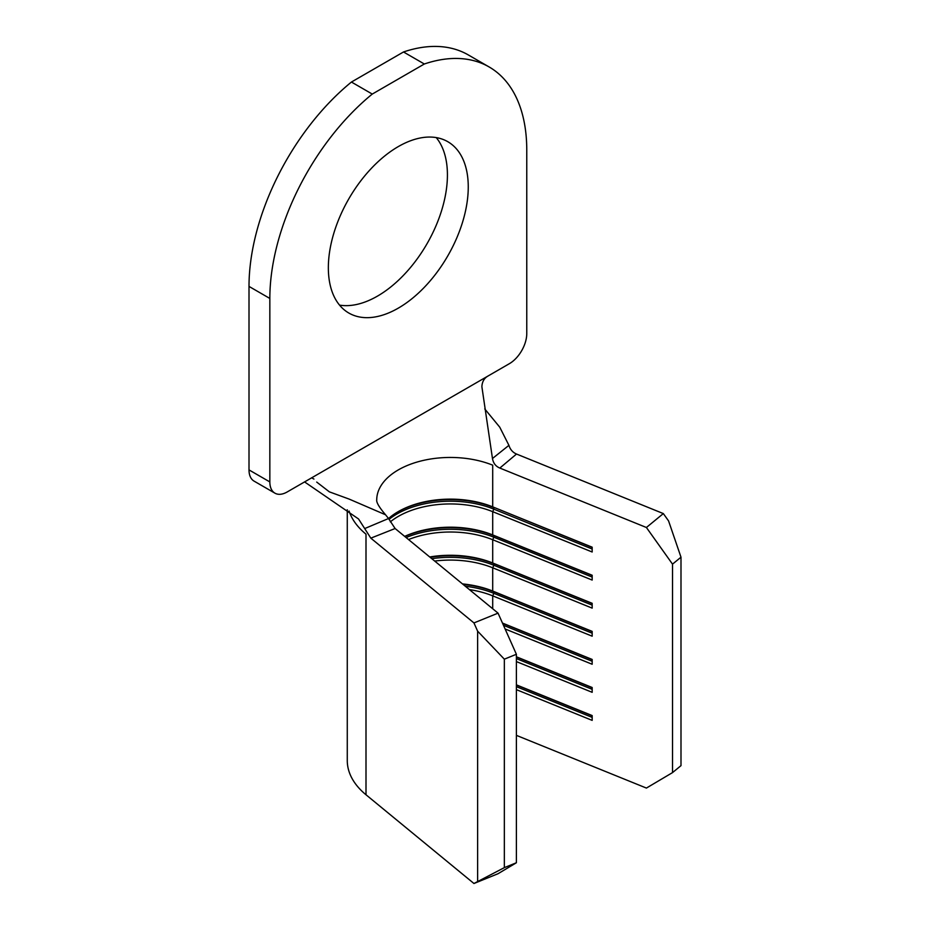 <?xml version="1.0" encoding="UTF-8"?>
<svg xmlns="http://www.w3.org/2000/svg" width="930" height="930" viewBox="0 0 930 930"><rect width="100%" height="100%" fill="white"/><g stroke="black" fill="none" stroke-linecap="round" stroke-linejoin="round"><path stroke-width="1.4" d="M328.348 267.747A98.929 57.125 120 0 0 348.831 313.038A98.929 57.125 120 0 0 425.068 286.533A98.929 57.125 120 0 0 468.255 186.977A98.929 57.125 120 0 0 447.772 141.686A98.929 57.125 120 0 0 371.535 168.191A98.929 57.125 120 0 0 328.348 267.747M339.531 305.11A98.929 57.125 120 0 0 410.932 266.957A98.929 57.125 120 0 0 447.423 174.945A98.929 57.125 120 0 0 436.24 137.594M498.05 873.723L473.951 883.5L504.339 867.632L516.394 862.749L498.05 873.723M347.274 509.78L347.274 760.554A103.102 59.532 0 0 0 366.002 794.766L473.951 883.5M516.394 735.363L646.408 788.07L672.518 772.609L680.992 765.646L680.992 557.186L672.518 564.138L672.518 772.609M498.05 613.149L395.111 528.519L370.826 538.156L473.951 622.926L498.05 613.149L516.394 654.278L516.394 862.749M395.111 528.519L388.542 518.522A73.644 42.524 0 0 1 398.296 511.593A73.644 42.524 0 0 1 492.702 506.862L592.166 547.189L592.166 552.001L492.702 511.674A73.644 42.524 0 0 0 390.321 521.858M389.007 519.37A75.609 43.652 0 0 1 493.83 509.14L492.702 511.674L492.702 534.924A73.644 42.524 0 0 0 404.678 536.378M408.526 539.551A73.644 42.524 0 0 1 492.702 539.737L492.702 562.987A73.644 42.524 0 0 0 429.718 556.977M434.682 561.057A73.644 42.524 0 0 1 492.702 567.8L492.702 591.05A73.644 42.524 0 0 0 462.489 583.912M492.702 608.755L492.702 595.863L493.83 593.328L493.83 591.724L492.702 591.05L592.166 631.377L592.166 636.19L492.702 595.863A73.644 42.524 0 0 0 469.394 589.585M516.394 654.278L504.339 659.172L504.339 867.632M672.518 564.138L646.408 527.496L663.334 513.581L516.51 454.038L499.829 468.057L646.408 527.496M499.829 468.057L499.829 468.057C495.725 466.349 493.272 463.163 492.47 458.513L481.88 386.717C482.135 381.812 484.135 378.266 487.913 376.08L509.396 363.665A24.552 14.171 120 0 0 526.764 333.603L526.764 150.125A181.664 104.881 -60 0 0 489.134 66.96A181.664 104.881 -60 0 0 424.336 63.996L372.267 94.07L351.435 82.038A181.664 104.881 -60 0 0 249.007 286.417L249.007 469.906L269.84 481.926A24.552 14.171 120 0 0 274.931 493.167A24.552 14.171 120 0 0 287.207 491.947L487.913 376.08M592.166 577.077L493.83 537.203L493.83 535.61L492.702 534.924L592.166 575.251L592.166 580.064L492.702 539.737L493.83 537.203A75.609 43.652 0 0 0 406.096 537.552M592.166 605.139L493.83 565.266L493.83 563.661L492.702 562.987L592.166 603.314L592.166 608.127L492.702 567.8L493.83 565.266A75.609 43.652 0 0 0 431.799 558.674M502.479 623.077L592.166 659.44L592.166 664.253L505.106 628.959M516.394 656.789L592.166 687.503L592.166 692.315L516.394 661.59M516.394 684.852L592.166 715.565L592.166 720.378L516.394 689.653M663.334 513.581L668.577 520.928L680.992 557.186M504.339 659.172L477.625 631.168L477.625 881.303M477.625 631.168L473.951 622.926M370.826 538.156L358.55 518.975L304.575 481.914M516.394 685.061L592.166 715.786M516.394 686.665L592.166 717.39M516.394 656.999L592.166 687.723M516.394 658.603L592.166 689.328M502.607 623.344L592.166 659.661M503.479 625.309L592.166 661.265M592.166 633.202L493.83 593.328A75.609 43.652 0 0 0 465.36 586.272M592.166 631.598L493.83 591.724A75.609 43.652 0 0 0 463.117 584.424M592.166 603.535L493.83 563.661A75.609 43.652 0 0 0 430.148 557.326M592.166 575.472L493.83 535.61A75.609 43.652 0 0 0 404.806 536.494M592.166 549.014L493.83 509.14L493.83 507.548A75.609 43.652 0 0 0 397.61 512M376.731 499.817A73.644 42.524 180 0 1 416.535 462.21A73.644 42.524 180 0 1 492.702 465.174L492.702 506.862L592.166 547.41M316.712 482.077L329.371 491.854L349.192 499.108L385.555 514.778L388.542 518.522L364.955 528.461M492.47 458.513L508.919 445.342L499.759 427.196L484.751 408.933M508.919 445.342C510.198 449.492 512.721 452.399 516.499 454.038M274.931 493.167L254.099 481.136A24.552 14.171 -60 0 1 249.007 469.906M489.134 66.96L468.302 54.928A181.664 104.881 -60 0 0 403.504 51.975L351.435 82.038M249.007 286.417L269.84 298.449L269.84 481.926M269.84 298.449A181.664 104.881 -60 0 1 372.267 94.07M403.504 51.975L424.336 63.996M349.075 511.047A103.102 59.532 0 0 0 366.002 534.18L366.002 794.766M376.731 499.968L376.731 499.747C376.232 502.293 379.173 507.303 385.555 514.778M311.655 477.834L313.922 479.066"/></g></svg>
